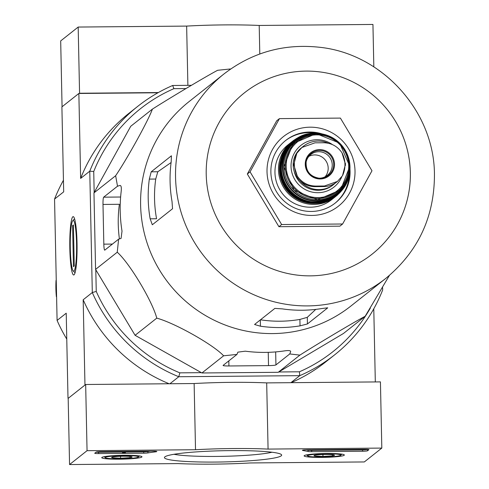 <?xml version="1.0" encoding="UTF-8"?>
<svg xmlns="http://www.w3.org/2000/svg" width="489" height="489" viewBox="0 0 489 489"><rect width="100%" height="100%" fill="white"/><g stroke="black" fill="none" stroke-linecap="round" stroke-linejoin="round"><path stroke-width="0.73" d="M278.217 372.3L343.467 333.467L365.142 316.291C355.155 321.469 317.819 343.688 299.891 355.124L278.217 372.3L201.945 372.973L135.092 335.307L95.575 269.39L93.967 192.886L130.716 126.296L152.397 109.126C170.209 97.751 207.581 75.502 217.642 70.288L230.227 68.98M56.369 296.731L56.027 280.405A109.188 107.825 51.6 0 0 56.369 296.731L56.596 296.572M95.795 269.763L96.247 291.444A154.976 153.045 51.6 0 0 179.848 372.85L201.389 372.661M278.761 371.976L299.415 371.793A154.976 153.045 51.6 0 0 370.399 308.009M179.848 372.85L178.778 376.732L299.757 375.662L299.415 371.793M191.37 85.318L172.672 85.483L173.895 88.662L185.924 88.558M173.895 88.662A154.976 153.045 51.6 0 0 93.735 171.511L94.175 192.513M290.9 382.679L299.757 375.662A158.522 156.547 51.6 0 0 334.659 354.831A158.522 156.547 51.6 0 0 382.667 289.971L382.618 287.66M169.915 383.749L178.778 376.732A158.522 156.547 51.6 0 1 92.305 292.532L96.247 291.444M85.398 384.715L68.442 398.144M63.442 180.258A158.522 156.547 51.6 0 0 54.554 199.078L63.686 191.847L61.901 106.895L78.857 93.466L157.959 92.769M72.824 216.774A29.169 3.637 -90.5 0 0 69.841 249.078A29.169 3.637 -90.5 0 0 74.145 274.739A29.169 3.637 -90.5 0 0 77.066 245.771A29.169 3.637 -90.5 0 0 73.631 216.865A29.169 3.637 -90.5 0 0 72.824 216.774M54.554 199.078L57.091 320.429L66.223 313.198L68.002 398.144M169.133 383.755A158.522 156.547 -128.4 0 1 83.179 299.769L84.958 384.715M83.179 299.769L92.305 292.532L89.768 171.181L80.636 178.418A158.522 156.547 -128.4 0 1 128.644 113.552L137.776 106.321A158.522 156.547 51.6 0 0 89.768 171.181L93.735 171.511M78.857 93.466L80.636 178.418M373.779 308.785L375.314 381.933M57.091 320.429A158.522 156.547 51.6 0 0 66.767 339.085M334.659 354.831L325.527 362.062A158.522 156.547 -128.4 0 1 291.132 382.679M172.672 85.483A158.522 156.547 51.6 0 0 137.776 106.321M389.409 275.423L365.142 316.291M299.891 355.124L289.769 353.95L290.668 351.677C290.772 350.582 288.84 350.295 284.885 350.833A143.045 141.266 -128.4 0 1 245.289 351.181L237.88 352.147L236.976 354.421L223.626 355.803C213.29 344.672 175.038 323.095 156.773 318.131C152.262 300.986 129.652 263.241 117.25 252.214L118.613 239.164L121.076 238.412L122.018 231.138A143.045 141.266 -128.4 0 1 121.18 191.425C121.584 187.434 121.18 185.447 119.97 185.459L117.507 186.211L115.648 175.716C127.391 158.424 148.442 120.294 152.397 109.126M115.648 175.716L93.967 192.886M117.507 186.211L103.674 197.165A6.65 0.831 -90.5 0 0 102.996 204.439L103.827 244.152A6.65 0.831 -90.5 0 0 104.707 250.154A6.65 0.831 -90.5 0 0 104.787 250.123L118.613 239.164M117.25 252.214L95.575 269.39M156.773 318.131L135.092 335.307M223.626 355.803L201.945 372.973M236.976 354.421L223.143 365.375A6.65 0.636 178.8 0 0 223.094 365.454A6.65 0.636 178.8 0 0 228.925 365.968L268.522 365.619A6.65 0.636 178.8 0 0 275.937 364.91L289.769 353.95M339.873 226.162L278.913 226.7L247.324 174.017L276.695 120.795L279.433 118.625L340.393 118.087L371.982 170.777L342.612 223.999L339.873 226.162M315.747 309.39L307.294 317.337L299.904 319.427L300.038 325.857L307.434 323.95L327.716 307.85M260.466 319.8A123.986 122.439 51.6 0 0 299.904 319.427M149.322 179.096A130.367 128.741 51.6 0 0 150.154 218.809L152.311 224.769L172.544 208.742L172.024 201.486A130.367 128.741 -128.4 0 1 171.193 161.767L171.431 155.789L151.199 171.816L149.322 179.096L155.734 179.041L157.794 171.761L171.095 162.531M155.734 179.041A123.986 122.439 51.6 0 0 156.566 218.754L150.154 218.809M260.313 319.922L260.441 326.206L254.592 324.507M260.441 326.206A130.367 128.741 51.6 0 0 300.038 325.857M327.661 307.807L321.909 308.528A130.367 128.741 -128.4 0 1 282.318 308.883L274.873 308.388L254.641 324.415M223.944 73.98L188.998 101.663A130.367 128.741 51.6 0 0 141.498 186.884A130.367 128.741 51.6 0 0 207.159 316.505A130.367 128.741 51.6 0 0 350.906 306.028L385.852 278.351C418.187 251.48 434.385 216.927 434.446 174.689C434.428 111.516 382.196 53.631 319.384 47.25C283.926 43.435 252.116 52.347 223.944 73.98A130.367 128.741 51.6 0 0 203.986 256.114A130.367 128.741 51.6 0 0 385.852 278.351M102.996 204.439L119.383 204.292A128.491 126.889 51.6 0 0 119.414 238.919M342.612 223.999L281.652 224.537L278.913 226.7M281.652 224.537L250.062 171.853L247.324 174.017M250.062 171.853L279.433 118.625M316.328 133.271A39.909 39.413 51.6 0 0 285.313 140.765M334.873 203.326A39.909 39.413 51.6 0 0 349.268 174.848M321.988 133.888A39.909 39.413 51.6 0 0 285.692 140.465A39.909 39.413 51.6 0 0 279.58 196.217A39.909 39.413 51.6 0 0 335.252 203.027A39.909 39.413 51.6 0 0 350.069 171.394A39.909 39.413 51.6 0 0 349.959 169.2M355.014 170.924A44.34 43.79 51.6 0 0 288.223 133.289A44.34 43.79 51.6 0 0 289.824 209.726A44.34 43.79 51.6 0 0 355.014 170.924M158.344 92.549L79.566 93.246L78.179 27.054L60.685 40.917L62.066 106.773M373.828 66.865L372.942 24.45L259.201 25.452A79.817 7.653 178.8 0 0 186.645 26.094L78.179 27.054M259.8 53.979L259.201 25.452M187.886 85.349L186.645 26.094M69.56 464.55L87.054 450.687L195.521 449.727A79.817 7.653 -1.2 0 1 268.076 449.085L381.817 448.083L364.317 461.946L250.576 462.949A79.817 7.653 -1.2 0 1 178.02 463.59L69.56 464.55L68.173 398.358L85.667 384.495L87.054 450.687M344.195 455.271A20.122 1.925 -1.2 0 1 322.997 457.398A20.122 1.925 -1.2 0 1 304.121 455.864A20.122 1.925 -1.2 0 1 324.195 453.517A20.122 1.925 -1.2 0 1 344.348 455.021A20.122 1.925 -1.2 0 1 344.195 455.271M141.822 457.056A20.122 1.925 -1.2 0 1 120.624 459.183A20.122 1.925 -1.2 0 1 101.749 457.655A20.122 1.925 -1.2 0 1 121.822 455.308A20.122 1.925 -1.2 0 1 141.975 456.812A20.122 1.925 -1.2 0 1 141.822 457.056M281.212 455.827A58.625 5.617 -1.2 0 1 216.67 462.056A58.625 5.617 -1.2 0 1 164.701 457.019A58.625 5.617 -1.2 0 1 222.929 450.724A58.625 5.617 -1.2 0 1 281.371 454.574A58.625 5.617 -1.2 0 1 281.212 455.827M98.625 453.584A4.432 0.428 -1.2 0 1 94.738 453.242A4.432 0.428 -1.2 0 1 94.774 453.187L96.137 452.105A4.432 0.428 -1.2 0 1 101.089 451.634L152.929 451.176A4.432 0.428 -1.2 0 1 156.816 451.518A4.432 0.428 -1.2 0 1 155.655 451.83A91.345 8.753 -1.2 0 0 147.929 452.918A4.432 0.428 -1.2 0 1 143.735 453.187L98.625 453.584L98.601 452.258A4.432 0.428 -1.2 0 1 96.027 452.197M311.701 451.702A4.432 0.428 -1.2 0 1 308.101 451.506A90.899 8.71 -1.2 0 0 302.942 450.528A4.432 0.428 -1.2 0 1 302.41 450.338A4.432 0.428 -1.2 0 1 307.385 449.813L365.051 449.299A4.432 0.428 -1.2 0 1 368.938 449.642A4.432 0.428 -1.2 0 1 368.902 449.697L367.539 450.779A4.432 0.428 -1.2 0 1 362.587 451.249L311.701 451.702L311.676 450.375A4.432 0.428 -1.2 0 1 308.07 450.18L308.101 451.506M85.667 384.495L194.133 383.535L195.521 449.727M194.133 383.535A79.817 7.653 -1.2 0 1 266.688 382.893L268.076 449.085M266.688 382.893L380.43 381.891L381.817 448.083M271.988 452.233A53.472 5.122 -1.2 0 1 223.045 456.335A53.472 5.122 -1.2 0 1 173.974 454.287M125.386 452.025L143.711 451.86A4.432 0.428 -1.2 0 0 147.904 451.591A91.345 8.753 -1.2 0 1 150.502 451.2M123.809 452.93L122.488 452.942L123.858 451.86L125.178 451.848L124.078 452.722L125.404 452.704L123.809 452.93M122.684 451.445L122.488 452.942M125.373 451.42L125.404 452.704M125.166 451.42L125.178 451.848M123.845 451.433L123.858 451.86M122.47 452.05L98.601 452.258M306.456 449.831A90.899 8.71 -1.2 0 1 308.07 450.18M367.618 449.367L367.508 449.458A4.432 0.428 -1.2 0 1 362.563 449.929L311.676 450.375M130.001 456.469L130.025 457.655L120.6 458.236L112.433 457.814A10.238 0.984 -1.2 0 1 111.669 457.356A10.238 0.984 -1.2 0 1 113.692 456.812A10.238 0.984 -1.2 0 1 123.124 456.231A10.238 0.984 -1.2 0 1 131.29 456.659A10.238 0.984 -1.2 0 1 132.048 456.928A10.238 0.984 -1.2 0 1 130.025 457.655A10.238 0.984 -1.2 0 1 120.6 458.236A10.238 0.984 -1.2 0 1 112.433 457.814M123.913 455.607A16.626 1.595 -1.2 0 1 138.411 457.038A16.626 1.595 -1.2 0 1 121.895 458.829A16.626 1.595 -1.2 0 1 105.318 457.735A16.626 1.595 -1.2 0 1 123.913 455.607M120.557 456.286L120.6 458.236M332.373 454.684L332.404 455.87L322.972 456.445L314.806 456.023A10.238 0.984 -1.2 0 1 314.042 455.565A10.238 0.984 -1.2 0 1 316.065 455.021A10.238 0.984 -1.2 0 1 325.497 454.446A10.238 0.984 -1.2 0 1 333.663 454.868A10.238 0.984 -1.2 0 1 334.421 455.137A10.238 0.984 -1.2 0 1 332.404 455.87A10.238 0.984 -1.2 0 1 322.972 456.445A10.238 0.984 -1.2 0 1 314.806 456.023M326.285 453.823A16.626 1.595 -1.2 0 1 340.784 455.253A16.626 1.595 -1.2 0 1 324.268 457.038A16.626 1.595 -1.2 0 1 307.691 455.944A16.626 1.595 -1.2 0 1 326.285 453.823M322.929 454.501L322.972 456.445M70.3 248.284A25.373 3.166 89.5 0 1 72.812 220.637A25.373 3.166 89.5 0 1 76.596 245.778A25.373 3.166 89.5 0 1 73.252 270.979A25.373 3.166 89.5 0 1 70.3 248.284M72.592 225.612L73.411 224.964L74.267 266.004L73.448 266.652L72.592 225.612L73.423 225.606M323.565 142.751L314.989 142.831L301.909 147.482L296.823 153.253L293.73 164.762L297.3 176.089C301.805 182.593 308.003 185.924 315.894 186.077L324.47 185.997L337.441 181.425L342.489 175.692L345.423 164.304L342.013 152.849C337.551 146.321 331.401 142.953 323.565 142.751M302.129 147.317A21.73 21.455 51.6 0 0 315.167 186.651L323.749 186.572A21.73 21.455 51.6 0 0 337.624 181.278M328.419 143.289A24.389 24.083 51.6 0 0 303.418 146.217A24.389 24.083 51.6 0 0 302.159 147.293M299.904 180.557A24.389 24.083 51.6 0 0 333.712 184.451A24.389 24.083 51.6 0 0 335.356 183.02M287.96 144.891A35.031 34.597 51.6 0 0 282.599 193.827A35.031 34.597 51.6 0 0 331.469 199.805L334.989 197.018A35.031 34.597 51.6 0 0 335.668 196.462L334.989 197.018A35.031 34.597 51.6 0 1 286.12 191.04A35.031 34.597 51.6 0 1 291.481 142.103L292.178 141.565A35.031 34.597 51.6 0 0 291.481 142.103L287.96 144.891M325.106 176.792A13.301 13.136 51.6 0 0 308.907 156.346M318.822 178.198A13.301 13.136 51.6 0 0 324.617 153.039A13.301 13.136 51.6 0 0 306.102 162.146M410.35 172.574A102.873 101.596 51.6 0 0 255.399 85.269A102.873 101.596 51.6 0 0 259.109 262.593A102.873 101.596 51.6 0 0 410.35 172.574M307.294 317.337L307.434 323.95M151.199 171.816L157.794 171.761M275.668 351.909L275.937 364.91M228.815 360.882L228.925 365.968M268.241 352.337L268.522 365.619M103.827 244.152L112.415 244.078M103.674 197.165L120.63 197.018M155.643 451.255L155.655 451.83M147.904 451.591L147.929 452.918M143.711 451.86L143.735 453.187M124.518 452.374L124.524 452.71M302.935 450.124L302.942 450.528M362.563 449.929L362.587 451.249M367.508 449.458L367.539 450.779M315.894 186.077L315.167 186.651M324.47 185.997L323.749 186.572M280.692 159.989A34.144 33.717 51.6 0 0 315.105 203.424M337.587 194.891C319.348 207.678 302.471 205.887 286.964 189.524C275.515 170.85 277.905 154.359 294.146 140.056A35.025 34.591 51.6 0 0 287.379 190.044A35.025 34.591 51.6 0 0 337.587 194.891L343.327 188.522A34.921 34.487 51.6 0 0 346.346 183.344L343.321 188.522A34.921 34.487 51.6 0 0 343.327 188.522M294.146 140.056L301.658 135.93L307.398 134.169A34.921 34.487 51.6 0 0 301.658 135.93A34.921 34.487 51.6 0 0 287.954 189.585A34.921 34.487 51.6 0 0 343.321 188.522M291.291 143.136A34.481 34.053 51.6 0 0 288.351 189.274A34.481 34.053 51.6 0 0 333.938 196.963M348.669 177.33C342.954 202.061 308.021 210.612 291.12 191.407C270.252 171.877 285.417 133.002 313.779 133.289A34.554 34.126 51.6 0 0 281.401 165.349A34.554 34.126 51.6 0 0 310.05 201.511A34.554 34.126 51.6 0 0 348.669 177.33L349.983 166.993L349.812 164.194A34.053 33.631 51.6 0 0 344.403 148.9M340.485 143.949A34.053 33.631 51.6 0 0 326.823 135.178A34.053 33.631 51.6 0 0 283.119 159.866A34.053 33.631 51.6 0 0 313.07 200.918A34.053 33.631 51.6 0 0 349.977 166.914A34.053 33.631 51.6 0 0 349.812 164.194L344.372 148.852M312.031 133.943A33.613 33.197 51.6 0 0 282.899 165.74A33.613 33.197 51.6 0 0 310.008 199.958A33.613 33.197 51.6 0 0 347.63 178.876M349.8 166.401A33.203 32.794 51.6 0 0 299.781 138.222A33.203 32.794 51.6 0 0 300.979 195.453A33.203 32.794 51.6 0 0 349.8 166.401L340.631 189.866L317.532 199.756L294.03 190.276L283.889 166.993L293.052 143.534L316.151 133.644L339.659 143.118L349.8 166.401M349.476 166.009A32.372 31.968 51.6 0 0 300.717 138.534A32.372 31.968 51.6 0 0 301.884 194.329A32.372 31.968 51.6 0 0 349.476 166.009M348.7 165.948A31.504 31.113 51.6 0 0 301.248 139.206A31.504 31.113 51.6 0 0 302.385 193.516A31.504 31.113 51.6 0 0 348.7 165.948M332.465 144.628A26.608 26.272 51.6 0 0 294.751 152.409A26.608 26.272 51.6 0 0 305.533 189.708A26.608 26.272 51.6 0 0 341.768 176.822M303.418 146.217L302.575 146.889A24.389 24.083 51.6 0 0 301.163 148.1M294.189 171.394A24.389 24.083 51.6 0 0 332.862 185.123L333.712 184.451M342.489 175.692A25.501 25.183 51.6 0 0 342.013 152.849M334.525 164.157A14.749 14.566 51.6 0 0 306.682 157.794A14.749 14.566 51.6 0 0 316.805 178.595A14.749 14.566 51.6 0 0 334.525 164.157M296.823 153.253A25.501 25.183 51.6 0 0 297.3 176.089M333.681 164.218A13.973 13.802 51.6 0 0 306.163 161.767A13.973 13.802 51.6 0 0 319.201 178.228A13.973 13.802 51.6 0 0 333.681 164.218M138.411 457.038L139.481 455.937M105.318 457.735L104.206 456.677M340.784 455.253L341.854 454.147M307.691 455.944L306.579 454.886M73.252 270.979L75.049 272.776M72.812 220.637L74.572 218.815M301.896 147.464L301.224 147.996M337.459 181.45L336.787 181.981M313.779 133.289L326.823 135.178L340.521 143.992M345.375 163.1L345.43 165.423M306.163 161.767C305.649 171.107 309.995 176.59 319.201 178.228"/></g></svg>
